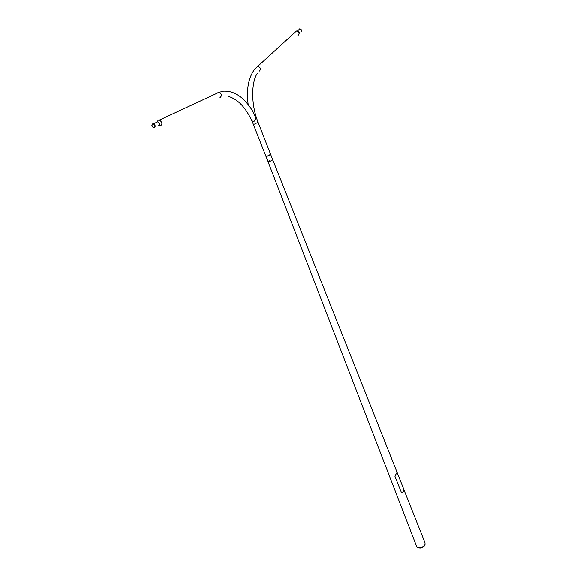 <?xml version="1.0" encoding="UTF-8"?>
<svg xmlns="http://www.w3.org/2000/svg" width="577" height="577" viewBox="0 0 577 577"><rect width="100%" height="100%" fill="white"/><g stroke="black" fill="none" stroke-linecap="round" stroke-linejoin="round"><path stroke-width="0.87" d="M270.584 154.326L270.317 154.824C268.377 156.014 266.891 156.482 265.867 156.216L268.024 161.25M270.606 154.355L258.078 122.281L254.457 124.149L253.267 124.17L265.867 156.216L267.064 156.259L270.606 154.355L272.676 159.656L272.387 160.132C270.454 161.329 268.976 161.791 267.944 161.51L272.019 172.054M425.04 544.399L424.802 545.395C422.609 548.114 420.193 548.763 417.56 547.328M404.08 490.147L425.047 542.885L424.91 544.717C422.422 547.768 419.731 548.453 416.861 546.772L416.522 546.21M397.063 472.332L395.433 475.196L397.063 472.332L272.676 159.656L272.387 160.132C270.454 161.329 268.976 161.791 267.944 161.51M403.691 490.659L403.633 490.183L403.46 490.652M397.07 474.099L397.07 474.59M397.041 474.582L397.358 474.15M401.39 492.513L402.494 492.787L404.066 490.039L397.034 472.267M401.412 492.542L394.949 476.386M395.461 475.232L394.978 476.414M272.077 158.12L272.265 158.603M270.166 160.154L269.697 160.269L270.166 160.154M270.209 160.139L269.654 160.276L270.209 160.139M298.987 29.615L299.578 29.074M299.557 28.9L299.824 28.85C301.757 29.6 302.074 30.631 300.783 31.951M296.189 31.245L295.027 32.305M296.037 31.086L296.441 31.014C299.319 32.132 299.795 33.675 297.876 35.63M252.495 110.849L252.928 111.577C254.327 114.477 257.616 119.994 253.411 121.617L251.803 120.68M152.768 123.795C151.347 125.094 151.614 126.406 153.576 127.733L154.261 127.741C155.682 126.457 155.422 125.144 153.46 123.81L152.768 123.795M158.826 125.606L160.514 125.894C162.62 124.005 162.238 122.079 159.36 120.103L158.336 120.095L156.93 122.072M154.189 127.553C155.473 126.392 155.235 125.209 153.468 123.997L152.84 123.99C151.556 125.159 151.801 126.341 153.569 127.546L154.189 127.553M403.734 490.616L403.734 490.226M297.105 31.086L297.451 31.014C298.857 31.281 299.42 32.117 299.124 33.524M257.205 66.348L257.63 66.276C260.703 67.495 261.251 69.117 259.289 71.13M218.171 92.486L217.233 93.164M219.974 97.657C222.022 95.876 221.727 94.087 219.08 92.306L218.106 92.306M158.632 125.671C160.053 124.394 159.793 123.089 157.853 121.761L157.153 121.754M157.225 121.942L156.663 122.317M272.207 172.53L416.529 546.224M397.026 474.106L397.329 474.575M253.267 124.17L252.25 121.444M248.168 104.56C246.213 89.298 248.435 77.448 254.818 69.009L296.441 31.014M298.259 31.757L297.451 31.014L299.824 28.85M258.078 122.281C250.699 104.141 251.413 81.941 257.277 73.373M252.928 111.577C244.323 97.426 234.471 90.625 223.357 91.188L219.08 92.306L159.36 120.103M157.132 121.177L157.896 121.047L157.853 121.761L153.46 123.81M251.897 120.91C245.636 107.502 237.926 99.381 228.773 96.547M154.917 126.904L153.569 127.546"/></g></svg>
